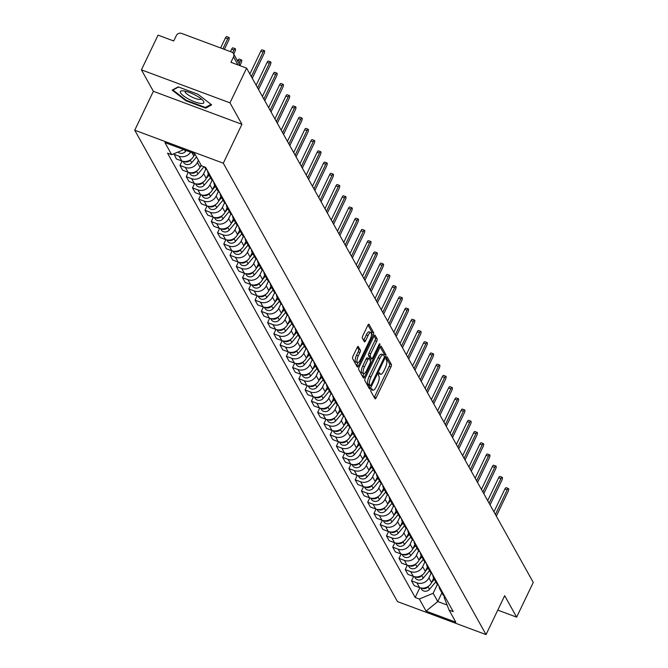 <?xml version="1.0" encoding="UTF-8"?>
<svg xmlns="http://www.w3.org/2000/svg" width="668" height="668" viewBox="0 0 668 668"><rect width="100%" height="100%" fill="white"/><g stroke="black" fill="none" stroke-linecap="round" stroke-linejoin="round"><path stroke-width="1" d="M371.091 389.536A1.378 0.451 110.4 0 0 370.798 391.231L374.982 398.729A1.962 0.643 110.4 0 0 375.115 398.863A1.962 0.643 110.4 0 0 376.193 397.727L390.964 366.907A1.962 0.643 110.4 0 0 391.39 364.486L387.206 356.979A1.378 0.451 110.4 0 0 387.106 356.896A1.378 0.451 110.4 0 0 386.354 357.681A1.378 0.451 110.4 0 0 386.054 359.376L386.597 360.353A6.279 2.046 110.4 0 1 385.227 368.093L384 370.656A6.279 2.046 110.4 0 1 380.543 374.28A6.279 2.046 110.4 0 1 380.117 373.88L379.574 372.903A1.378 0.451 110.4 0 0 379.482 372.819A1.378 0.451 110.4 0 0 378.723 373.612A1.378 0.451 110.4 0 0 378.422 375.299L378.965 376.276A6.279 2.046 110.4 0 1 377.604 384.016L376.368 386.58A6.279 2.046 110.4 0 1 372.919 390.204A6.279 2.046 110.4 0 1 372.485 389.803L371.942 388.826A1.378 0.451 110.4 0 0 371.851 388.743A1.378 0.451 110.4 0 0 371.091 389.536M358.382 346.5A1.962 0.643 110.4 0 0 358.24 346.375A1.962 0.643 110.4 0 0 357.163 347.51L353.021 356.153A1.962 0.643 110.4 0 0 352.595 358.574L357.238 366.907A1.962 0.643 110.4 0 0 357.372 367.033A1.962 0.643 110.4 0 0 358.457 365.905L373.22 335.077A1.962 0.643 110.4 0 0 373.646 332.664L369.003 324.322A1.962 0.643 110.4 0 0 368.87 324.197A1.962 0.643 110.4 0 0 367.792 325.333L362.782 335.779A1.962 0.643 110.4 0 0 362.357 338.2L364.344 341.765A1.962 0.643 110.4 0 0 364.477 341.891A1.962 0.643 110.4 0 0 365.563 340.755L368.043 335.578A5.252 1.712 110.4 0 1 370.932 332.547A5.252 1.712 110.4 0 1 370.147 339.361L360.428 359.651A5.252 1.712 110.4 0 1 357.539 362.674A5.252 1.712 110.4 0 1 358.324 355.869L359.943 352.487A1.962 0.643 110.4 0 0 360.369 350.065L358.056 346.383M223.296 163.209L241.933 124.306L229.984 102.855L246.617 68.144L533.264 582.429L516.631 617.149L504.682 595.697L486.045 634.6L223.296 163.209L134.736 130.202L397.477 601.592L486.045 634.6M365.262 378.121A1.962 0.643 110.4 0 0 364.837 380.543L369.488 388.876A1.962 0.643 110.4 0 0 369.621 389.001A1.962 0.643 110.4 0 0 370.698 387.874L385.469 357.054A1.962 0.643 110.4 0 0 385.895 354.633L381.244 346.3A1.962 0.643 110.4 0 0 381.111 346.166A1.962 0.643 110.4 0 0 380.034 347.302L365.262 378.121M363.367 377.896L358.716 369.554A1.962 0.643 110.4 0 1 359.142 367.141L373.913 336.313A1.962 0.643 110.4 0 1 374.99 335.186A1.962 0.643 110.4 0 1 375.124 335.311L377.111 338.876A1.962 0.643 110.4 0 1 376.685 341.298L370.698 353.798A1.962 0.643 110.4 0 0 370.272 356.219L371.592 358.582A1.962 0.643 110.4 0 0 371.725 358.708A1.962 0.643 110.4 0 0 372.802 357.58L379.04 344.563A1.378 0.451 110.4 0 1 379.791 343.769A1.378 0.451 110.4 0 1 379.591 345.548L364.578 376.886A1.962 0.643 110.4 0 1 363.501 378.021A1.962 0.643 110.4 0 1 363.367 377.896M229.984 102.855L141.416 69.848L158.049 35.137L173.73 40.973L176.319 35.571A4 3.641 -29.1 0 1 181.529 33.4L231.662 52.079A4 3.641 -29.1 0 1 233.483 53.624L240.246 65.773M141.416 69.848L153.373 91.299L134.736 130.202M246.617 68.144L230.936 62.299L233.533 56.889A4 3.641 -29.1 0 0 233.483 53.624M497.769 610.118L516.631 617.149M442.316 592.032A9.193 8.383 150.9 0 1 440.003 589.468L442.65 594.219A9.193 8.383 -29.1 0 0 444.963 596.774M431.152 573.177L428.906 577.862A9.193 8.383 150.9 0 1 416.916 582.847L419.562 587.598A9.193 8.383 -29.1 0 0 431.553 582.613L433.691 578.146M419.562 587.598L414.16 585.585L411.513 580.834L413.601 576.476M440.003 589.468A9.193 8.383 150.9 0 1 439.043 586.153M416.916 582.847L411.513 580.834M436.062 580.801A9.193 8.383 150.9 0 1 433.741 578.237L436.388 582.989A9.193 8.383 -29.1 0 0 438.709 585.552M407.338 565.245L405.251 569.604L407.897 574.355L413.3 576.367A9.193 8.383 -29.1 0 0 425.291 571.382L427.436 566.915M433.741 578.237A9.193 8.383 150.9 0 1 432.78 574.923M424.89 561.947L422.644 566.631A9.193 8.383 150.9 0 1 410.653 571.616L405.251 569.604M429.8 569.579A9.193 8.383 150.9 0 1 427.487 567.015L430.134 571.766A9.193 8.383 -29.1 0 0 432.446 574.321M401.084 554.022L398.996 558.381L401.643 563.132L407.046 565.145A9.193 8.383 -29.1 0 0 419.036 560.151L421.174 555.692M427.487 567.015A9.193 8.383 150.9 0 1 426.526 563.7M418.636 550.724L416.389 555.409A9.193 8.383 150.9 0 1 404.399 560.394L398.996 558.381M423.545 558.348A9.193 8.383 150.9 0 1 421.232 555.784L423.879 560.535A9.193 8.383 -29.1 0 0 426.192 563.099M394.821 542.792L392.734 547.15L395.381 551.902L400.783 553.914A9.193 8.383 -29.1 0 0 412.782 548.929L414.92 544.462M421.232 555.784A9.193 8.383 150.9 0 1 420.264 552.469M412.373 539.494L410.135 544.178A9.193 8.383 150.9 0 1 398.136 549.163L392.734 547.15M417.283 547.117A9.193 8.383 150.9 0 1 414.97 544.562L417.617 549.305A9.193 8.383 -29.1 0 0 419.93 551.868M388.567 531.569L386.48 535.928L389.127 540.679L394.529 542.692A9.193 8.383 -29.1 0 0 406.52 537.698L408.657 533.239M414.97 544.562A9.193 8.383 150.9 0 1 414.01 541.239M406.119 528.271L403.873 532.947A9.193 8.383 150.9 0 1 391.882 537.94L386.48 535.928M411.029 535.895A9.193 8.383 150.9 0 1 408.716 533.331L411.363 538.082A9.193 8.383 -29.1 0 0 413.676 540.646M382.313 520.339L380.217 524.697L382.873 529.448L388.275 531.461A9.193 8.383 -29.1 0 0 400.266 526.476L402.403 522.009M408.716 533.331A9.193 8.383 150.9 0 1 407.747 530.016M399.856 517.04L397.619 521.725A9.193 8.383 150.9 0 1 385.62 526.71L380.217 524.697M404.766 524.664A9.193 8.383 150.9 0 1 402.453 522.1L405.1 526.852A9.193 8.383 -29.1 0 0 407.413 529.415M376.051 509.108L373.963 513.475L376.61 518.218L382.012 520.238A9.193 8.383 -29.1 0 0 394.003 515.245L396.149 510.778M402.453 522.1A9.193 8.383 150.9 0 1 401.493 518.785M393.602 505.818L391.356 510.494A9.193 8.383 150.9 0 1 379.366 515.487L373.963 513.475M398.512 513.441A9.193 8.383 150.9 0 1 396.199 510.878L398.846 515.629A9.193 8.383 -29.1 0 0 401.159 518.193M369.796 497.885L367.709 502.244L370.356 506.995L375.758 509.008A9.193 8.383 -29.1 0 0 387.749 504.023L389.887 499.555M396.199 510.878A9.193 8.383 150.9 0 1 395.239 507.563M387.348 494.587L385.102 499.272A9.193 8.383 150.9 0 1 373.111 504.256L367.709 502.244M392.258 502.211A9.193 8.383 150.9 0 1 389.937 499.647L392.584 504.398A9.193 8.383 -29.1 0 0 394.905 506.962M363.534 486.655L361.446 491.013L364.093 495.765L369.496 497.777A9.193 8.383 -29.1 0 0 381.486 492.792L383.632 488.325M389.937 499.647A9.193 8.383 150.9 0 1 388.976 496.332M381.086 483.356L378.839 488.041A9.193 8.383 150.9 0 1 366.849 493.034L361.446 491.013M385.995 490.988A9.193 8.383 150.9 0 1 383.683 488.425L386.329 493.176A9.193 8.383 -29.1 0 0 388.642 495.731M357.28 475.432L355.192 479.791L357.839 484.542L363.242 486.555A9.193 8.383 -29.1 0 0 375.232 481.57L377.37 477.102M383.683 488.425A9.193 8.383 150.9 0 1 382.722 485.11M374.831 472.134L372.585 476.818A9.193 8.383 150.9 0 1 360.595 481.803L355.192 479.791M379.741 479.758A9.193 8.383 150.9 0 1 377.428 477.194L380.075 481.945A9.193 8.383 -29.1 0 0 382.388 484.509M351.017 464.202L348.93 468.56L351.577 473.311L356.979 475.324A9.193 8.383 -29.1 0 0 368.978 470.339L371.116 465.872M377.428 477.194A9.193 8.383 150.9 0 1 376.46 473.879M368.569 460.903L366.331 465.588A9.193 8.383 150.9 0 1 354.332 470.573L348.93 468.56M373.479 468.527A9.193 8.383 150.9 0 1 371.166 465.972L373.813 470.715A9.193 8.383 -29.1 0 0 376.126 473.278M344.763 452.979L342.676 457.338L345.323 462.089L350.725 464.101A9.193 8.383 -29.1 0 0 362.716 459.108L364.853 454.649M371.166 465.972A9.193 8.383 150.9 0 1 370.206 462.657M362.315 449.681L360.069 454.365A9.193 8.383 150.9 0 1 348.078 459.35L342.676 457.338M367.225 457.304A9.193 8.383 150.9 0 1 364.912 454.741L367.559 459.492A9.193 8.383 -29.1 0 0 369.872 462.056M338.509 441.748L336.413 446.107L339.068 450.858L344.471 452.871A9.193 8.383 -29.1 0 0 356.461 447.886L358.599 443.418M364.912 454.741A9.193 8.383 150.9 0 1 363.943 451.426M356.052 438.45L353.815 443.135A9.193 8.383 150.9 0 1 341.816 448.119L336.413 446.107M360.962 446.074A9.193 8.383 150.9 0 1 358.649 443.519L361.296 448.261A9.193 8.383 -29.1 0 0 363.609 450.825M332.246 430.526L330.159 434.885L332.806 439.627L338.208 441.648A9.193 8.383 -29.1 0 0 350.199 436.655L352.345 432.196M358.649 443.519A9.193 8.383 150.9 0 1 357.689 440.195M349.798 427.228L347.552 431.904A9.193 8.383 150.9 0 1 335.561 436.897L330.159 434.885M354.708 434.851A9.193 8.383 150.9 0 1 352.395 432.288L355.042 437.039A9.193 8.383 -29.1 0 0 357.355 439.602M325.992 419.295L323.905 423.654L326.552 428.405L331.954 430.417A9.193 8.383 -29.1 0 0 343.945 425.433L346.082 420.965M352.395 432.288A9.193 8.383 150.9 0 1 351.435 428.973M343.544 415.997L341.298 420.681A9.193 8.383 150.9 0 1 329.307 425.666L323.905 423.654M348.454 423.621A9.193 8.383 150.9 0 1 346.133 421.057L348.788 425.808A9.193 8.383 -29.1 0 0 351.101 428.372M319.73 408.064L317.642 412.423L320.289 417.174L325.692 419.187A9.193 8.383 -29.1 0 0 337.691 414.202L339.828 409.734M346.133 421.057A9.193 8.383 150.9 0 1 345.172 417.742M337.282 404.766L335.035 409.451A9.193 8.383 150.9 0 1 323.045 414.444L317.642 412.423M342.191 412.398A9.193 8.383 150.9 0 1 339.878 409.835L342.525 414.586A9.193 8.383 -29.1 0 0 344.838 417.149M313.476 396.842L311.388 401.201L314.035 405.952L319.438 407.964A9.193 8.383 -29.1 0 0 331.428 402.979L333.566 398.512M339.878 409.835A9.193 8.383 150.9 0 1 338.918 406.52M331.027 393.544L328.781 398.228A9.193 8.383 150.9 0 1 316.791 403.213L311.388 401.201M335.937 401.167A9.193 8.383 150.9 0 1 333.624 398.604L336.271 403.355A9.193 8.383 -29.1 0 0 338.584 405.919M307.213 385.611L305.126 389.97L307.773 394.721L313.175 396.734A9.193 8.383 -29.1 0 0 325.174 391.749L327.312 387.281M333.624 398.604A9.193 8.383 150.9 0 1 332.656 395.289M324.765 382.313L322.527 386.997A9.193 8.383 150.9 0 1 310.528 391.991L305.126 389.97M329.675 389.945A9.193 8.383 150.9 0 1 327.362 387.382L330.009 392.133A9.193 8.383 -29.1 0 0 332.322 394.688M300.959 374.389L298.872 378.748L301.519 383.499L306.921 385.511A9.193 8.383 -29.1 0 0 318.912 380.518L321.049 376.059M327.362 387.382A9.193 8.383 150.9 0 1 326.401 384.067M318.511 371.091L316.265 375.775A9.193 8.383 150.9 0 1 304.274 380.76L298.872 378.748M323.421 378.714A9.193 8.383 150.9 0 1 321.108 376.151L323.755 380.902A9.193 8.383 -29.1 0 0 326.067 383.465M294.705 363.158L292.609 367.517L295.264 372.268L300.667 374.28A9.193 8.383 -29.1 0 0 312.657 369.295L314.795 364.828M321.108 376.151A9.193 8.383 150.9 0 1 320.147 372.836M312.248 359.86L310.01 364.544A9.193 8.383 150.9 0 1 298.02 369.529L292.609 367.517M317.158 367.483A9.193 8.383 150.9 0 1 314.845 364.928L317.492 369.671A9.193 8.383 -29.1 0 0 319.813 372.235M288.442 351.936L286.355 356.294L289.002 361.046L294.404 363.058A9.193 8.383 -29.1 0 0 306.395 358.065L308.541 353.606M314.845 364.928A9.193 8.383 150.9 0 1 313.885 361.613M305.994 348.638L303.748 353.314A9.193 8.383 150.9 0 1 291.757 358.307L286.355 356.294M310.904 356.261A9.193 8.383 150.9 0 1 308.591 353.698L311.238 358.449A9.193 8.383 -29.1 0 0 313.551 361.012M282.188 340.705L280.101 345.064L282.748 349.815L288.15 351.827A9.193 8.383 -29.1 0 0 300.141 346.842L302.278 342.375M308.591 353.698A9.193 8.383 150.9 0 1 307.631 350.383M299.74 337.407L297.494 342.091A9.193 8.383 150.9 0 1 285.503 347.076L280.101 345.064M304.65 345.03A9.193 8.383 150.9 0 1 302.328 342.467L304.984 347.218A9.193 8.383 -29.1 0 0 307.297 349.781M275.926 329.483L273.838 333.841L276.485 338.584L281.888 340.605A9.193 8.383 -29.1 0 0 293.887 335.612L296.024 331.144M302.328 342.467A9.193 8.383 150.9 0 1 301.368 339.152M293.477 326.184L291.231 330.86A9.193 8.383 150.9 0 1 279.241 335.854L273.838 333.841M298.387 333.808A9.193 8.383 150.9 0 1 296.074 331.244L298.721 335.996A9.193 8.383 -29.1 0 0 301.034 338.559M269.672 318.252L267.584 322.611L270.231 327.362L275.634 329.374A9.193 8.383 -29.1 0 0 287.624 324.389L289.762 319.922M296.074 331.244A9.193 8.383 150.9 0 1 295.114 327.93M287.223 314.954L284.977 319.638A9.193 8.383 150.9 0 1 272.987 324.623L267.584 322.611M292.133 322.577A9.193 8.383 150.9 0 1 289.82 320.014L292.467 324.765A9.193 8.383 -29.1 0 0 294.78 327.328M263.417 307.021L261.322 311.38L263.969 316.131L269.371 318.143A9.193 8.383 -29.1 0 0 281.37 313.158L283.508 308.691M289.82 320.014A9.193 8.383 150.9 0 1 288.852 316.699M280.961 303.723L278.723 308.407A9.193 8.383 150.9 0 1 266.724 313.401L261.322 311.38M285.871 311.355A9.193 8.383 150.9 0 1 283.558 308.791L286.205 313.542A9.193 8.383 -29.1 0 0 288.518 316.098M257.155 295.799L255.067 300.157L257.714 304.909L263.117 306.921A9.193 8.383 -29.1 0 0 275.107 301.936L277.245 297.469M283.558 308.791A9.193 8.383 150.9 0 1 282.597 305.476M274.707 292.5L272.461 297.185A9.193 8.383 150.9 0 1 260.47 302.17L255.067 300.157M279.616 300.124A9.193 8.383 150.9 0 1 277.303 297.561L279.95 302.312A9.193 8.383 -29.1 0 0 282.263 304.875M250.901 284.568L248.813 288.927L251.46 293.678L256.863 295.69A9.193 8.383 -29.1 0 0 268.853 290.705L270.991 286.238M277.303 297.561A9.193 8.383 150.9 0 1 276.343 294.246M268.444 281.27L266.206 285.954A9.193 8.383 150.9 0 1 254.216 290.939L248.813 288.927M273.354 288.902A9.193 8.383 150.9 0 1 271.041 286.338L273.688 291.089A9.193 8.383 -29.1 0 0 276.009 293.644M244.638 273.346L242.551 277.704L245.198 282.455L250.6 284.468A9.193 8.383 -29.1 0 0 262.591 279.474L264.737 275.016M271.041 286.338A9.193 8.383 150.9 0 1 270.081 283.023M262.19 270.047L259.944 274.732A9.193 8.383 150.9 0 1 247.953 279.717L242.551 277.704M267.1 277.671A9.193 8.383 150.9 0 1 264.787 275.107L267.434 279.859A9.193 8.383 -29.1 0 0 269.747 282.422M238.384 262.115L236.297 266.474L238.944 271.225L244.346 273.237A9.193 8.383 -29.1 0 0 256.337 268.252L258.474 263.785M264.787 275.107A9.193 8.383 150.9 0 1 263.827 271.792M255.936 258.817L253.69 263.501A9.193 8.383 150.9 0 1 241.699 268.486L236.297 266.474M260.846 266.44A9.193 8.383 150.9 0 1 258.524 263.885L261.18 268.628A9.193 8.383 -29.1 0 0 263.493 271.191M232.122 250.892L230.034 255.251L232.681 260.002L238.084 262.015A9.193 8.383 -29.1 0 0 250.082 257.021L252.22 252.562M258.524 263.885A9.193 8.383 150.9 0 1 257.564 260.562M249.673 247.594L247.436 252.27A9.193 8.383 150.9 0 1 235.437 257.264L230.034 255.251M254.583 255.218A9.193 8.383 150.9 0 1 252.27 252.654L254.917 257.405A9.193 8.383 -29.1 0 0 257.23 259.969M225.867 239.662L223.78 244.02L226.427 248.772L231.829 250.784A9.193 8.383 -29.1 0 0 243.82 245.799L245.958 241.332M252.27 252.654A9.193 8.383 150.9 0 1 251.31 249.339M243.419 236.363L241.173 241.048A9.193 8.383 150.9 0 1 229.182 246.033L223.78 244.02M248.329 243.987A9.193 8.383 150.9 0 1 246.016 241.424L248.663 246.175A9.193 8.383 -29.1 0 0 250.976 248.738M219.613 228.431L217.517 232.798L220.164 237.541L225.567 239.561A9.193 8.383 -29.1 0 0 237.566 234.568L239.703 230.101M246.016 241.424A9.193 8.383 150.9 0 1 245.047 238.109M237.157 225.133L234.919 229.817A9.193 8.383 150.9 0 1 222.92 234.81L217.517 232.798M242.066 232.765A9.193 8.383 150.9 0 1 239.754 230.201L242.4 234.952A9.193 8.383 -29.1 0 0 244.713 237.516M213.351 217.209L211.263 221.567L213.91 226.318L219.313 228.331A9.193 8.383 -29.1 0 0 231.303 223.346L233.449 218.879M239.754 230.201A9.193 8.383 150.9 0 1 238.793 226.886M230.903 213.91L228.656 218.595A9.193 8.383 150.9 0 1 216.666 223.58L211.263 221.567M235.812 221.534A9.193 8.383 150.9 0 1 233.499 218.97L236.146 223.722A9.193 8.383 -29.1 0 0 238.459 226.285M207.097 205.978L205.009 210.337L207.656 215.088L213.059 217.1A9.193 8.383 -29.1 0 0 225.049 212.115L227.187 207.648M233.499 218.97A9.193 8.383 150.9 0 1 232.539 215.655M224.648 202.68L222.402 207.364A9.193 8.383 150.9 0 1 210.412 212.357L205.009 210.337M229.558 210.311A9.193 8.383 150.9 0 1 227.237 207.748L229.884 212.499A9.193 8.383 -29.1 0 0 232.205 215.054M200.834 194.755L198.747 199.114L201.394 203.865L206.796 205.878A9.193 8.383 -29.1 0 0 218.787 200.893L220.933 196.425M227.237 207.748A9.193 8.383 150.9 0 1 226.277 204.433M218.386 191.457L216.14 196.142A9.193 8.383 150.9 0 1 204.149 201.126L198.747 199.114M223.296 199.081A9.193 8.383 150.9 0 1 220.983 196.517L223.63 201.268A9.193 8.383 -29.1 0 0 225.943 203.832M194.58 183.525L192.493 187.883L195.139 192.634L200.542 194.647A9.193 8.383 -29.1 0 0 212.533 189.662L214.67 185.195M220.983 196.517A9.193 8.383 150.9 0 1 220.022 193.202M212.132 180.226L209.886 184.911A9.193 8.383 150.9 0 1 197.895 189.896L192.493 187.883M217.042 187.85A9.193 8.383 150.9 0 1 214.729 185.295L217.376 190.038A9.193 8.383 -29.1 0 0 219.689 192.601M188.318 172.302L186.23 176.661L188.877 181.412L194.279 183.424A9.193 8.383 -29.1 0 0 206.278 178.431L208.416 173.972M214.729 185.295A9.193 8.383 150.9 0 1 213.76 181.98M205.869 169.004L203.631 173.688A9.193 8.383 150.9 0 1 191.632 178.673L186.23 176.661M210.779 176.628A9.193 8.383 150.9 0 1 208.466 174.064L211.113 178.815A9.193 8.383 -29.1 0 0 213.426 181.379M182.063 161.071L179.976 165.43L182.623 170.181L188.025 172.194A9.193 8.383 -29.1 0 0 200.016 167.209L201.043 165.071M208.466 174.064A9.193 8.383 150.9 0 1 207.506 170.749M198.396 160.32L197.369 162.458A9.193 8.383 150.9 0 1 185.378 167.443L179.976 165.43M204.483 166.908L204.859 167.584A9.193 8.383 -29.1 0 0 207.172 170.148M173.939 153.749L176.36 158.951L181.763 160.971A9.193 8.383 -29.1 0 0 193.762 155.978L194.78 153.84M190.597 152.162A9.193 8.383 150.9 0 1 179.116 156.22L173.713 154.208M183.825 149.632L171.676 154.684L164.938 142.593L194.697 153.69L201.435 165.781L205.602 167.326L453.263 611.663L449.096 610.109L444.136 597.367L444.562 596.482M437.406 584.4L433.156 593.276L437.765 601.551L447.126 605.033M441.915 592.9L437.765 601.551L426.075 611.111L419.337 599.021L433.156 593.276M449.096 610.109L455.835 622.2L426.075 611.111M171.676 154.684L167.518 153.139L415.179 597.468L419.337 599.021M241.933 124.306L153.373 91.299M178.181 86.882L172.177 90.155L185.921 100.776L205.661 108.132L211.656 104.868L197.92 94.238L178.181 86.882M419.855 587.698L415.179 597.468M206.187 107.022L205.661 108.132M186.172 100.25L185.921 100.776M371.099 389.527A6.279 2.046 110.4 0 0 371.149 389.544L372.919 390.204M378.731 373.604A6.279 2.046 110.4 0 0 378.773 373.621L380.543 374.28M374.239 397.41A1.962 0.643 110.4 0 0 374.422 397.068L389.185 366.248A1.962 0.643 110.4 0 0 389.619 363.826L386.279 357.848M383.983 355.668A1.962 0.643 110.4 0 0 384.125 353.973L380.217 346.959M368.744 387.557A1.962 0.643 110.4 0 0 368.928 387.215L369.713 385.578M370.197 385.703A1.378 0.451 110.4 0 0 370.297 385.795A1.378 0.451 110.4 0 0 371.049 385.002L384.016 357.948A1.378 0.451 110.4 0 0 384.309 356.253L383.741 355.226A6.279 2.046 110.4 0 0 383.307 354.825A6.279 2.046 110.4 0 0 379.858 358.449L370.999 376.936A6.279 2.046 110.4 0 0 369.629 384.676L370.197 385.703L368.427 385.044A1.378 0.451 110.4 0 0 368.527 385.135A1.378 0.451 110.4 0 0 368.652 385.127M383.307 354.825L381.537 354.165A6.279 2.046 110.4 0 0 378.088 357.789L379.858 358.449M368.427 385.044L367.859 384.016A6.279 2.046 110.4 0 1 369.22 376.276L378.088 357.789M374.088 335.971L375.341 338.217L377.111 338.876M370.139 358.04A1.962 0.643 110.4 0 1 369.955 358.048A1.962 0.643 110.4 0 1 369.821 357.923L368.502 355.56A1.962 0.643 110.4 0 1 368.928 353.138L374.915 340.638A1.962 0.643 110.4 0 0 375.341 338.217M371.283 358.541L370.264 360.662M364.068 373.596L362.808 376.226L364.578 376.886M364.486 366.765A5.252 1.712 110.4 0 0 363.701 373.579A5.252 1.712 110.4 0 0 366.59 370.548L370.014 363.4A1.962 0.643 110.4 0 0 370.439 360.979L369.12 358.616A1.962 0.643 110.4 0 0 368.986 358.491A1.962 0.643 110.4 0 0 367.909 359.618L364.486 366.765L362.716 366.106A5.252 1.712 110.4 0 0 361.931 372.919L363.701 373.579M368.803 358.491L367.35 357.956A1.962 0.643 110.4 0 0 367.216 357.823A1.962 0.643 110.4 0 0 366.139 358.958L367.909 359.618M362.716 366.106L366.139 358.958M357.539 362.674L355.768 362.014A5.252 1.712 110.4 0 1 356.545 355.209L358.165 351.827A1.962 0.643 110.4 0 0 358.599 349.406L357.347 347.168M370.932 332.547L369.154 331.887A5.252 1.712 110.4 0 0 366.273 334.918L368.043 335.578M363.609 340.438A1.962 0.643 110.4 0 0 363.784 340.096L366.273 334.918M371.525 334.25A1.962 0.643 110.4 0 0 371.876 332.004L367.968 324.99M356.503 365.588A1.962 0.643 110.4 0 0 356.687 365.246L357.906 362.699M434.334 579.298L431.57 582.571M428.438 586.287L428.054 586.738A5.002 4.551 150.9 0 1 421.667 588.099M435.778 581.886L429.499 589.326A5.002 4.551 150.9 0 1 421.416 589.026L420.823 587.965M493.936 511.863L504.891 489.009A2.296 0.751 -69.6 0 1 506.152 487.682L508.457 488.542A2.296 0.751 110.4 0 0 507.187 489.861L495.397 514.485M496.316 516.139L508.114 491.523A2.296 0.751 110.4 0 0 508.457 488.542M428.071 568.067L425.316 571.34M422.176 575.065L421.8 575.507A5.002 4.551 150.9 0 1 415.404 576.868M429.516 570.656L423.245 578.104A5.002 4.551 150.9 0 1 415.154 577.795L414.561 576.735M421.817 556.845L419.053 560.118M415.922 563.834L415.546 564.285A5.002 4.551 150.9 0 1 409.15 565.646M423.261 559.433L416.982 566.873A5.002 4.551 150.9 0 1 408.899 566.564L408.307 565.504M200.099 103.356A12.993 3.282 -154.4 0 0 203.181 100.826A12.993 3.282 -154.4 0 0 184.067 90.965A12.993 3.282 -154.4 0 0 182.272 90.815A12.993 3.282 -154.4 0 0 184.418 96.518A12.993 3.282 -154.4 0 0 200.099 103.356M185.103 91.157A8.893 2.246 -154.4 0 0 185.053 91.249A8.893 2.246 -154.4 0 0 189.395 95.674A8.893 2.246 -154.4 0 0 198.563 99.34A8.893 2.246 -154.4 0 0 201.101 98.939A8.893 2.246 -154.4 0 0 201.135 98.839M211.03 104.383L205.402 107.456L186.272 100.325L172.962 90.03L178.515 87.007M487.682 500.641L498.629 477.779A2.296 0.751 -69.6 0 1 499.898 476.451L502.194 477.311A2.296 0.751 110.4 0 0 500.933 478.639L489.135 503.255M490.061 504.916L501.86 480.292A2.296 0.751 110.4 0 0 502.194 477.311M481.419 489.41L492.374 466.556A2.296 0.751 -69.6 0 1 493.635 465.229L495.94 466.08A2.296 0.751 110.4 0 0 494.679 467.408L482.88 492.032M483.799 493.685L495.598 469.07A2.296 0.751 110.4 0 0 495.94 466.08M415.563 545.614L412.799 548.887M409.668 552.603L409.284 553.054A5.002 4.551 150.9 0 1 402.896 554.415M417.007 548.203L410.728 555.651A5.002 4.551 150.9 0 1 402.637 555.342L402.053 554.281M409.3 534.383L406.536 537.665M403.405 541.381L403.029 541.832A5.002 4.551 150.9 0 1 396.633 543.184M410.745 536.98L404.474 544.42A5.002 4.551 150.9 0 1 396.383 544.111L395.79 543.051M403.046 523.161L400.282 526.434M397.151 530.15L396.767 530.601A5.002 4.551 150.9 0 1 390.379 531.962M404.491 525.749L398.211 533.189A5.002 4.551 150.9 0 1 390.129 532.889L389.536 531.828M475.165 478.188L486.112 455.325A2.296 0.751 -69.6 0 1 487.381 453.998L489.686 454.858A2.296 0.751 110.4 0 0 488.417 456.186L476.626 480.801M477.545 482.455L489.343 457.839A2.296 0.751 110.4 0 0 489.686 454.858M468.903 466.957L479.858 444.095A2.296 0.751 -69.6 0 1 481.119 442.775L483.423 443.627A2.296 0.751 110.4 0 0 482.162 444.955L470.364 469.579M471.291 471.232L483.081 446.608A2.296 0.751 110.4 0 0 483.423 443.627M462.648 455.735L473.604 432.872A2.296 0.751 -69.6 0 1 474.865 431.545L477.169 432.405A2.296 0.751 110.4 0 0 475.9 433.732L464.11 458.348M465.028 460.001L476.827 435.386A2.296 0.751 110.4 0 0 477.169 432.405M456.386 444.504L467.341 421.642A2.296 0.751 -69.6 0 1 468.61 420.314L470.907 421.174A2.296 0.751 110.4 0 0 469.646 422.502L457.847 447.126M458.774 448.779L470.564 424.155A2.296 0.751 110.4 0 0 470.907 421.174M450.132 433.273L461.087 410.419A2.296 0.751 -69.6 0 1 462.348 409.092L464.652 409.952A2.296 0.751 110.4 0 0 463.383 411.279L451.593 435.895M452.512 437.548L464.31 412.933A2.296 0.751 110.4 0 0 464.652 409.952M443.878 422.051L454.825 399.188A2.296 0.751 -69.6 0 1 456.094 397.861L458.39 398.721A2.296 0.751 110.4 0 0 457.129 400.048L445.331 424.664M446.257 426.326L458.056 401.702A2.296 0.751 110.4 0 0 458.39 398.721M437.615 410.82L448.57 387.966A2.296 0.751 -69.6 0 1 449.831 386.638L452.136 387.498A2.296 0.751 110.4 0 0 450.875 388.818L439.076 413.442M439.995 415.095L451.793 390.479A2.296 0.751 110.4 0 0 452.136 387.498M431.361 399.598L442.308 376.735A2.296 0.751 -69.6 0 1 443.577 375.408L445.882 376.268A2.296 0.751 110.4 0 0 444.612 377.595L432.822 402.211M433.741 403.873L445.539 379.249A2.296 0.751 110.4 0 0 445.882 376.268M425.099 388.367L436.054 365.513A2.296 0.751 -69.6 0 1 437.315 364.185L439.619 365.037A2.296 0.751 110.4 0 0 438.358 366.365L426.56 390.989M427.487 392.642L439.277 368.026A2.296 0.751 110.4 0 0 439.619 365.037M418.844 377.144L429.8 354.282A2.296 0.751 -69.6 0 1 431.06 352.954L433.365 353.815A2.296 0.751 110.4 0 0 432.096 355.142L420.306 379.758M421.224 381.411L433.023 356.796A2.296 0.751 110.4 0 0 433.365 353.815M412.59 365.914L423.537 343.051A2.296 0.751 -69.6 0 1 424.806 341.724L427.102 342.584A2.296 0.751 110.4 0 0 425.842 343.911L414.043 368.536M414.97 370.189L426.76 345.565A2.296 0.751 110.4 0 0 427.102 342.584M406.328 354.683L417.283 331.829A2.296 0.751 -69.6 0 1 418.544 330.501L420.848 331.361A2.296 0.751 110.4 0 0 419.587 332.689L407.789 357.305M408.707 358.958L420.506 334.342A2.296 0.751 110.4 0 0 420.848 331.361M400.074 343.461L411.02 320.598A2.296 0.751 -69.6 0 1 412.29 319.271L414.594 320.131A2.296 0.751 110.4 0 0 413.325 321.458L401.526 346.074M402.453 347.736L414.252 323.112A2.296 0.751 110.4 0 0 414.594 320.131M393.811 332.23L404.766 309.376A2.296 0.751 -69.6 0 1 406.027 308.048L408.332 308.908A2.296 0.751 110.4 0 0 407.071 310.228L395.272 334.852M396.199 336.505L407.989 311.889A2.296 0.751 110.4 0 0 408.332 308.908M387.557 321.007L398.504 298.145A2.296 0.751 -69.6 0 1 399.773 296.817L402.078 297.678A2.296 0.751 110.4 0 0 400.808 299.005L389.018 323.621M389.937 325.283L401.735 300.658A2.296 0.751 110.4 0 0 402.078 297.678M381.294 309.777L392.25 286.923A2.296 0.751 -69.6 0 1 393.51 285.595L395.815 286.447A2.296 0.751 110.4 0 0 394.554 287.774L382.756 312.399M383.683 314.052L395.473 289.436A2.296 0.751 110.4 0 0 395.815 286.447M375.04 298.554L385.995 275.692A2.296 0.751 -69.6 0 1 387.256 274.364L389.561 275.224A2.296 0.751 110.4 0 0 388.292 276.552L376.501 301.168M377.42 302.821L389.219 278.205A2.296 0.751 110.4 0 0 389.561 275.224M368.786 287.324L379.733 264.461A2.296 0.751 -69.6 0 1 381.002 263.142L383.298 263.994A2.296 0.751 110.4 0 0 382.038 265.321L370.239 289.945M371.166 291.599L382.956 266.975A2.296 0.751 110.4 0 0 383.298 263.994M362.524 276.101L373.479 253.239A2.296 0.751 -69.6 0 1 374.74 251.911L377.044 252.771A2.296 0.751 110.4 0 0 375.783 254.099L363.985 278.715M364.903 280.368L376.702 255.752A2.296 0.751 110.4 0 0 377.044 252.771M396.784 511.93L394.02 515.212M390.889 518.927L390.513 519.378A5.002 4.551 150.9 0 1 384.117 520.731M398.228 514.527L391.957 521.967A5.002 4.551 150.9 0 1 383.866 521.658L383.273 520.597M390.529 500.708L387.766 503.981M384.634 507.697L384.25 508.148A5.002 4.551 150.9 0 1 377.863 509.509M391.974 503.296L385.695 510.736A5.002 4.551 150.9 0 1 377.612 510.435L377.019 509.375M384.267 489.477L381.511 492.759M378.372 496.474L377.996 496.925A5.002 4.551 150.9 0 1 371.6 498.278M385.712 492.065L379.441 499.514A5.002 4.551 150.9 0 1 371.35 499.205L370.757 498.144M378.013 478.255L375.249 481.528M372.118 485.244L371.742 485.694A5.002 4.551 150.9 0 1 365.346 487.055M379.457 480.843L373.178 488.283A5.002 4.551 150.9 0 1 365.095 487.982L364.503 486.914M371.759 467.024L368.995 470.297M365.864 474.021L365.479 474.464A5.002 4.551 150.9 0 1 359.092 475.825M373.203 469.612L366.924 477.061A5.002 4.551 150.9 0 1 358.833 476.752L358.248 475.691M365.496 455.801L362.732 459.075M359.601 462.79L359.225 463.241A5.002 4.551 150.9 0 1 352.829 464.594M366.941 458.39L360.67 465.83A5.002 4.551 150.9 0 1 352.579 465.521L351.986 464.46M359.242 444.571L356.478 447.844M353.347 451.56L352.963 452.011A5.002 4.551 150.9 0 1 346.575 453.372M360.687 447.159L354.407 454.607A5.002 4.551 150.9 0 1 346.325 454.298L345.732 453.238M352.98 433.34L350.224 436.621M347.084 440.337L346.709 440.788A5.002 4.551 150.9 0 1 340.313 442.141M354.424 435.937L348.153 443.377A5.002 4.551 150.9 0 1 340.062 443.068L339.469 442.007M346.725 422.118L343.962 425.391M340.83 429.106L340.446 429.557A5.002 4.551 150.9 0 1 334.058 430.918M348.17 424.706L341.891 432.146A5.002 4.551 150.9 0 1 333.808 431.845L333.215 430.785M340.463 410.887L337.707 414.168M334.568 417.884L334.192 418.335A5.002 4.551 150.9 0 1 327.804 419.688M341.907 413.484L335.637 420.923A5.002 4.551 150.9 0 1 327.545 420.615L326.953 419.554M334.209 399.664L331.445 402.938M328.314 406.653L327.938 407.104A5.002 4.551 150.9 0 1 321.542 408.465M335.653 402.253L329.382 409.693A5.002 4.551 150.9 0 1 321.291 409.392L320.698 408.332M327.955 388.434L325.191 391.715M322.059 395.431L321.675 395.873A5.002 4.551 150.9 0 1 315.288 397.235M329.399 391.022L323.12 398.47A5.002 4.551 150.9 0 1 315.029 398.161L314.444 397.101M321.692 377.211L318.928 380.484M315.797 384.2L315.421 384.651A5.002 4.551 150.9 0 1 309.025 386.012M323.137 379.8L316.866 387.24A5.002 4.551 150.9 0 1 308.775 386.931L308.182 385.87M315.438 365.981L312.674 369.254M309.543 372.978L309.159 373.42A5.002 4.551 150.9 0 1 302.771 374.781M316.882 368.569L310.603 376.017A5.002 4.551 150.9 0 1 302.52 375.708L301.928 374.648M309.175 354.75L306.42 358.031L303.748 353.314M303.28 361.747L302.905 362.198A5.002 4.551 150.9 0 1 296.509 363.551M310.62 357.347L304.349 364.786A5.002 4.551 150.9 0 1 296.258 364.477L295.665 363.417M302.921 343.527L300.157 346.801M297.026 350.516L296.642 350.967A5.002 4.551 150.9 0 1 290.254 352.328M304.366 346.116L298.087 353.564A5.002 4.551 150.9 0 1 290.004 353.255L289.411 352.195M296.667 332.297L293.903 335.578M290.764 339.294L290.388 339.745A5.002 4.551 150.9 0 1 284 341.097M298.103 334.893L291.832 342.333A5.002 4.551 150.9 0 1 283.741 342.024L283.157 340.964M290.405 321.074L287.641 324.347M284.51 328.063L284.134 328.514A5.002 4.551 150.9 0 1 277.738 329.875M291.849 323.663L285.578 331.103A5.002 4.551 150.9 0 1 277.487 330.802L276.894 329.741M284.151 309.843L281.387 313.125M278.255 316.841L277.871 317.292A5.002 4.551 150.9 0 1 271.484 318.644M285.595 312.44L279.316 319.88A5.002 4.551 150.9 0 1 271.225 319.571L270.64 318.511M277.888 298.621L275.124 301.894M271.993 305.61L271.617 306.061A5.002 4.551 150.9 0 1 265.221 307.422M279.333 301.21L273.062 308.649A5.002 4.551 150.9 0 1 264.971 308.349L264.378 307.28M356.269 264.87L367.216 242.008A2.296 0.751 -69.6 0 1 368.486 240.68L370.79 241.54A2.296 0.751 110.4 0 0 369.521 242.868L357.722 267.492M358.649 269.146L370.448 244.521A2.296 0.751 110.4 0 0 370.79 241.54M350.007 253.64L360.962 230.786A2.296 0.751 -69.6 0 1 362.223 229.458L364.528 230.318A2.296 0.751 110.4 0 0 363.267 231.646L351.468 256.261M352.395 257.915L364.185 233.299A2.296 0.751 110.4 0 0 364.528 230.318M343.753 242.417L354.708 219.555A2.296 0.751 -69.6 0 1 355.969 218.227L358.273 219.087A2.296 0.751 110.4 0 0 357.004 220.415L345.214 245.031M346.133 246.692L357.931 222.068A2.296 0.751 110.4 0 0 358.273 219.087M337.49 231.186L348.445 208.332A2.296 0.751 -69.6 0 1 349.706 207.005L352.011 207.865A2.296 0.751 110.4 0 0 350.75 209.184L338.952 233.808M339.878 235.462L351.669 210.846A2.296 0.751 110.4 0 0 352.011 207.865M271.634 287.39L268.87 290.663M265.739 294.388L265.355 294.83A5.002 4.551 150.9 0 1 258.967 296.191M273.078 289.979L266.799 297.427A5.002 4.551 150.9 0 1 258.716 297.118L258.124 296.058M331.236 219.964L342.191 197.102A2.296 0.751 -69.6 0 1 343.452 195.774L345.757 196.634A2.296 0.751 110.4 0 0 344.488 197.962L332.697 222.578M333.616 224.239L345.414 199.615A2.296 0.751 110.4 0 0 345.757 196.634M265.371 276.168L262.616 279.441M259.476 283.157L259.101 283.608A5.002 4.551 150.9 0 1 252.704 284.96M266.816 278.756L260.545 286.196A5.002 4.551 150.9 0 1 252.454 285.887L251.861 284.827M324.982 208.733L335.929 185.879A2.296 0.751 -69.6 0 1 337.198 184.552L339.494 185.403A2.296 0.751 110.4 0 0 338.233 186.731L326.435 211.355M327.362 213.008L339.152 188.393A2.296 0.751 110.4 0 0 339.494 185.403M259.117 264.937L256.353 268.21M253.222 271.926L252.838 272.377A5.002 4.551 150.9 0 1 246.45 273.738M260.562 267.526L254.283 274.974A5.002 4.551 150.9 0 1 246.2 274.665L245.607 273.604M318.719 197.511L329.675 174.649A2.296 0.751 -69.6 0 1 330.936 173.321L333.24 174.181A2.296 0.751 110.4 0 0 331.979 175.509L320.181 200.124M321.099 201.778L332.898 177.162A2.296 0.751 110.4 0 0 333.24 174.181M252.863 253.706L250.099 256.988M246.96 260.704L246.584 261.155A5.002 4.551 150.9 0 1 240.196 262.507M254.299 256.303L248.028 263.743A5.002 4.551 150.9 0 1 239.937 263.434L239.353 262.374M312.465 186.28L323.412 163.418A2.296 0.751 -69.6 0 1 324.681 162.099L326.986 162.95A2.296 0.751 110.4 0 0 325.717 164.278L313.927 188.902M314.845 190.555L326.644 165.931A2.296 0.751 110.4 0 0 326.986 162.95M246.601 242.484L243.837 245.757M240.705 249.473L240.33 249.924A5.002 4.551 150.9 0 1 233.934 251.285M248.045 245.072L241.774 252.512A5.002 4.551 150.9 0 1 233.683 252.212L233.09 251.151M306.203 175.049L317.158 152.195A2.296 0.751 -69.6 0 1 318.419 150.868L320.724 151.728A2.296 0.751 110.4 0 0 319.463 153.055L307.664 177.671M308.591 179.325L320.381 154.709A2.296 0.751 110.4 0 0 320.724 151.728M240.346 231.253L237.583 234.535M234.451 238.251L234.067 238.701A5.002 4.551 150.9 0 1 227.679 240.054M241.791 233.85L235.512 241.29A5.002 4.551 150.9 0 1 227.429 240.981L226.836 239.921M299.949 163.827L310.904 140.965A2.296 0.751 -69.6 0 1 312.165 139.637L314.469 140.497A2.296 0.751 110.4 0 0 313.2 141.825L301.41 166.449M302.328 168.102L314.127 143.478A2.296 0.751 110.4 0 0 314.469 140.497M234.084 220.031L231.32 223.304M228.189 227.02L227.813 227.471A5.002 4.551 150.9 0 1 221.417 228.832M235.528 222.619L229.258 230.059A5.002 4.551 150.9 0 1 221.166 229.759L220.574 228.698M293.686 152.596L304.641 129.742A2.296 0.751 -69.6 0 1 305.911 128.415L308.207 129.275A2.296 0.751 110.4 0 0 306.946 130.602L295.147 155.218M296.074 156.871L307.864 132.256A2.296 0.751 110.4 0 0 308.207 129.275M227.83 208.8L225.066 212.082M221.935 215.797L221.551 216.248A5.002 4.551 150.9 0 1 215.163 217.601M229.274 211.389L222.995 218.837A5.002 4.551 150.9 0 1 214.912 218.528L214.319 217.467M287.432 141.374L298.387 118.512A2.296 0.751 -69.6 0 1 299.648 117.184L301.953 118.044A2.296 0.751 110.4 0 0 300.683 119.372L288.893 143.987M289.812 145.649L301.61 121.025A2.296 0.751 110.4 0 0 301.953 118.044M221.567 197.578L218.812 200.851M215.672 204.567L215.296 205.018A5.002 4.551 150.9 0 1 208.9 206.379M223.012 200.166L216.741 207.606A5.002 4.551 150.9 0 1 208.65 207.305L208.057 206.237M281.178 130.143L292.125 107.289A2.296 0.751 -69.6 0 1 293.394 105.962L295.69 106.822A2.296 0.751 110.4 0 0 294.429 108.141L282.631 132.765M283.558 134.418L295.356 109.802A2.296 0.751 110.4 0 0 295.69 106.822M215.313 186.347L212.549 189.62M209.418 193.344L209.042 193.787A5.002 4.551 150.9 0 1 202.646 195.148M216.758 188.935L210.478 196.384A5.002 4.551 150.9 0 1 202.396 196.075L201.803 195.014M274.915 118.921L285.871 96.058A2.296 0.751 -69.6 0 1 287.131 94.731L289.436 95.591A2.296 0.751 110.4 0 0 288.175 96.918L276.377 121.534M277.295 123.196L289.094 98.572A2.296 0.751 110.4 0 0 289.436 95.591M209.059 175.125L206.295 178.398M203.155 182.113L202.78 182.564A5.002 4.551 150.9 0 1 196.392 183.917M210.503 177.713L204.224 185.153A5.002 4.551 150.9 0 1 196.133 184.844L195.549 183.783M268.661 107.69L279.608 84.828A2.296 0.751 -69.6 0 1 280.877 83.508L283.182 84.36A2.296 0.751 110.4 0 0 281.913 85.688L270.123 110.312M271.041 111.965L282.84 87.349A2.296 0.751 110.4 0 0 283.182 84.36M240.004 65.322L241.156 62.917A2.296 0.751 110.4 0 0 241.499 59.936A2.296 0.751 110.4 0 0 240.229 61.256L239.077 63.669M201.344 165.614L200.033 167.167M196.901 170.883L196.526 171.334A5.002 4.551 150.9 0 1 190.129 172.695M204.024 166.741L197.97 173.93A5.002 4.551 150.9 0 1 189.879 173.622L189.286 172.561M237.616 61.047L237.925 60.404A2.296 0.751 -69.6 0 1 239.194 59.076L241.499 59.936M262.399 96.468L273.354 73.605A2.296 0.751 -69.6 0 1 274.615 72.278L276.919 73.138A2.296 0.751 110.4 0 0 275.659 74.465L263.86 99.081M264.787 100.734L276.577 76.119A2.296 0.751 110.4 0 0 276.919 73.138M233.742 54.091L234.894 51.686A2.296 0.751 110.4 0 0 235.236 48.706A2.296 0.751 110.4 0 0 233.975 50.033L232.698 52.688M195.089 154.392L193.778 155.945M190.647 159.66L190.263 160.111A5.002 4.551 150.9 0 1 183.875 161.464M196.534 156.98L191.708 162.7A5.002 4.551 150.9 0 1 183.625 162.391L183.032 161.33M230.485 51.645L231.671 49.173A2.296 0.751 -69.6 0 1 232.932 47.845L235.236 48.706M256.145 85.237L267.1 62.374A2.296 0.751 -69.6 0 1 268.361 61.047L270.665 61.907A2.296 0.751 110.4 0 0 269.396 63.235L257.606 87.859M258.524 89.512L270.323 64.888A2.296 0.751 110.4 0 0 270.665 61.907M224.373 49.365L228.64 40.464A2.296 0.751 110.4 0 0 228.982 37.475A2.296 0.751 110.4 0 0 227.713 38.802L222.912 48.822M186.238 150.534L185.453 151.469A5.002 4.551 150.9 0 1 178.022 152.045M220.615 47.962L225.417 37.951A2.296 0.751 -69.6 0 1 226.677 36.623L228.982 37.475M249.882 74.006L260.837 51.152A2.296 0.751 -69.6 0 1 262.106 49.824L264.403 50.684A2.296 0.751 110.4 0 0 263.142 52.012L251.343 76.628M252.27 78.281L264.06 53.665A2.296 0.751 110.4 0 0 264.403 50.684M185.378 167.443L188.025 172.194M191.632 178.673L194.279 183.424M197.895 189.896L200.542 194.647M204.149 201.126L206.796 205.878M210.412 212.357L213.059 217.1M216.666 223.58L219.313 228.331M222.92 234.81L225.567 239.561M229.182 246.033L231.829 250.784M235.437 257.264L238.084 262.015M241.699 268.486L244.346 273.237M247.953 279.717L250.6 284.468M254.216 290.939L256.863 295.69M260.47 302.17L263.117 306.921M266.724 313.401L269.371 318.143M272.987 324.623L275.634 329.374M279.241 335.854L281.888 340.605M285.503 347.076L288.15 351.827M291.757 358.307L294.404 363.058M298.02 369.529L300.667 374.28M304.274 380.76L306.921 385.511M310.528 391.991L313.175 396.734M316.791 403.213L319.438 407.964M323.045 414.444L325.692 419.187M329.307 425.666L331.954 430.417M335.561 436.897L338.208 441.648M341.816 448.119L344.471 452.871M348.078 459.35L350.725 464.101M354.332 470.573L356.979 475.324M360.595 481.803L363.242 486.555M366.849 493.034L369.496 497.777M373.111 504.256L375.758 509.008M379.366 515.487L382.012 520.238M385.62 526.71L388.275 531.461M391.882 537.94L394.529 542.692M398.136 549.163L400.783 553.914M404.399 560.394L407.046 565.145M410.653 571.616L413.3 576.367M179.116 156.22L181.763 160.971M191.9 152.646L193.762 155.978M197.369 162.458L200.016 167.209M203.631 173.688L206.278 178.431M209.886 184.911L212.533 189.662M216.14 196.142L218.787 200.893M222.402 207.364L225.049 212.115M228.656 218.595L231.303 223.346M234.919 229.817L237.566 234.568M241.173 241.048L243.82 245.799M247.436 252.27L250.082 257.021M253.69 263.501L256.337 268.252M259.944 274.732L262.591 279.474M266.206 285.954L268.853 290.705M272.461 297.185L275.107 301.936M278.723 308.407L281.37 313.158M284.977 319.638L287.624 324.389M291.231 330.86L293.887 335.612M297.494 342.091L300.141 346.842M310.01 364.544L312.657 369.295M316.265 375.775L318.912 380.518M322.527 386.997L325.174 391.749M328.781 398.228L331.428 402.979M335.035 409.451L337.691 414.202M341.298 420.681L343.945 425.433M347.552 431.904L350.199 436.655M353.815 443.135L356.461 447.886M360.069 454.365L362.716 459.108M366.331 465.588L368.978 470.339M372.585 476.818L375.232 481.57M378.839 488.041L381.486 492.792M385.102 499.272L387.749 504.023M391.356 510.494L394.003 515.245M397.619 521.725L400.266 526.476M403.873 532.947L406.52 537.698M410.135 544.178L412.782 548.929M416.389 555.409L419.036 560.151M422.644 566.631L425.291 571.382M428.906 577.862L431.553 582.613M238.017 64.938L233.533 56.889M371.199 389.327L372.485 389.803M378.831 373.395L380.117 373.88M389.619 363.826L391.39 364.486M389.185 366.248L390.964 366.907M374.422 397.068L376.193 397.727M384.125 353.973L385.895 354.633M384.376 356.645L385.469 357.054M368.928 387.215L370.698 387.874M369.22 376.276L370.999 376.936M367.859 384.016L369.629 384.676M374.915 340.638L376.685 341.298M368.928 353.138L370.698 353.798M368.502 355.56L370.272 356.219M369.821 357.923L371.592 358.582M378.723 345.231L379.591 345.548M358.599 349.406L360.369 350.065M358.165 351.827L359.943 352.487M356.545 355.209L358.324 355.869M363.784 340.096L365.563 340.755M371.876 332.004L373.646 332.664M371.525 334.451L373.22 335.077M356.687 365.246L358.457 365.905M429.499 589.326L428.054 586.738M507.187 489.861L504.891 489.009M423.245 578.104L421.8 575.507M416.982 566.873L415.546 564.285M500.933 478.639L498.629 477.779M494.679 467.408L492.374 466.556M410.728 555.651L409.284 553.054M404.474 544.42L403.029 541.832M398.211 533.189L396.767 530.601M488.417 456.186L486.112 455.325M482.162 444.955L479.858 444.095M475.9 433.732L473.604 432.872M469.646 422.502L467.341 421.642M463.383 411.279L461.087 410.419M457.129 400.048L454.825 399.188M450.875 388.818L448.57 387.966M444.612 377.595L442.308 376.735M438.358 366.365L436.054 365.513M432.096 355.142L429.8 354.282M425.842 343.911L423.537 343.051M419.587 332.689L417.283 331.829M413.325 321.458L411.02 320.598M407.071 310.228L404.766 309.376M400.808 299.005L398.504 298.145M394.554 287.774L392.25 286.923M388.292 276.552L385.995 275.692M382.038 265.321L379.733 264.461M375.783 254.099L373.479 253.239M391.957 521.967L390.513 519.378M385.695 510.736L384.25 508.148M379.441 499.514L377.996 496.925M373.178 488.283L371.742 485.694M366.924 477.061L365.479 474.464M360.67 465.83L359.225 463.241M354.407 454.607L352.963 452.011M348.153 443.377L346.709 440.788M341.891 432.146L340.446 429.557M335.637 420.923L334.192 418.335M329.382 409.693L327.938 407.104M323.12 398.47L321.675 395.873M316.866 387.24L315.421 384.651M310.603 376.017L309.159 373.42M304.349 364.786L302.905 362.198M298.087 353.564L296.642 350.967M291.832 342.333L290.388 339.745M285.578 331.103L284.134 328.514M279.316 319.88L277.871 317.292M273.062 308.649L271.617 306.061M369.521 242.868L367.216 242.008M363.267 231.646L360.962 230.786M357.004 220.415L354.708 219.555M350.75 209.184L348.445 208.332M266.799 297.427L265.355 294.83M344.488 197.962L342.191 197.102M260.545 286.196L259.101 283.608M338.233 186.731L335.929 185.879M254.283 274.974L252.838 272.377M331.979 175.509L329.675 174.649M248.028 263.743L246.584 261.155M325.717 164.278L323.412 163.418M241.774 252.512L240.33 249.924M319.463 153.055L317.158 152.195M235.512 241.29L234.067 238.701M313.2 141.825L310.904 140.965M229.258 230.059L227.813 227.471M306.946 130.602L304.641 129.742M222.995 218.837L221.551 216.248M300.683 119.372L298.387 118.512M216.741 207.606L215.296 205.018M294.429 108.141L292.125 107.289M210.478 196.384L209.042 193.787M288.175 96.918L285.871 96.058M204.224 185.153L202.78 182.564M281.913 85.688L279.608 84.828M197.97 173.93L196.526 171.334M237.925 60.404L240.229 61.256M275.659 74.465L273.354 73.605M191.708 162.7L190.263 160.111M231.671 49.173L233.975 50.033M269.396 63.235L267.1 62.374M185.453 151.469L184.585 149.916M225.417 37.951L227.713 38.802M263.142 52.012L260.837 51.152M368.527 385.135L370.297 385.795M369.955 358.048L371.725 358.708M367.216 357.823L368.986 358.491"/></g></svg>
